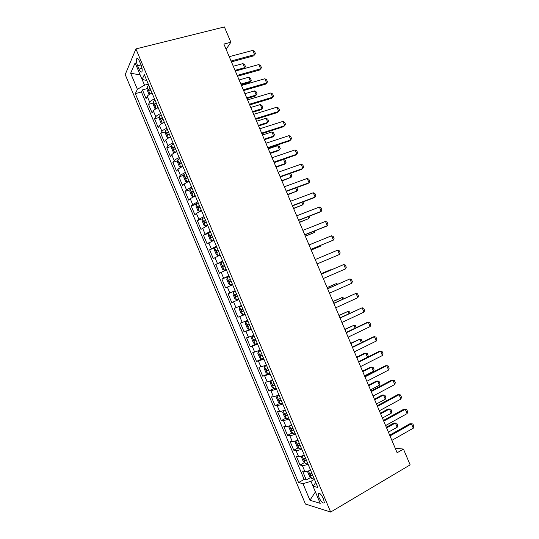 <?xml version="1.0" encoding="UTF-8"?>
<svg xmlns="http://www.w3.org/2000/svg" width="539" height="539" viewBox="0 0 539 539"><rect width="100%" height="100%" fill="white"/><g stroke="black" fill="none" stroke-linecap="round" stroke-linejoin="round"><path stroke-width="0.81" d="M323.501 498.804C321.055 494.027 319.283 492.356 318.185 493.798L318.98 497.517C321.406 502.287 323.178 503.952 324.303 502.523L323.501 498.804M125.203 74.577L305.431 504.046L330.656 512.05L135.916 48.908L125.203 74.577M152.059 93.065C149.512 94.163 147.902 95.262 147.235 96.353L146.082 98.576L142.437 89.905L147.066 88.639M154.518 98.92C151.971 100.018 150.361 101.103 149.68 102.181L148.515 104.357L153.17 103.037M148.515 104.357L152.16 113.042L153.352 110.926C154.046 109.882 155.67 108.804 158.217 107.712M164.375 122.373C161.828 123.465 160.198 124.516 159.483 125.513L158.244 127.527L154.592 118.836L159.288 117.455M170.546 137.047C168 138.146 166.356 139.163 165.621 140.12L164.334 142.02L160.676 133.322L165.412 131.887M176.725 151.742C174.171 152.84 172.52 153.837 171.759 154.733L170.432 156.539L166.773 147.827L171.55 146.332M182.91 166.45C180.356 167.548 178.685 168.518 177.91 169.374L176.536 171.065L172.871 162.347L177.695 160.79M189.101 181.178L184.068 184.021L182.64 185.611L178.975 176.886L183.853 175.256M195.3 195.92L190.227 198.689L188.758 200.178L185.093 191.439L190.018 189.741M201.498 210.682L196.398 213.377L194.882 214.751L191.21 206.006L196.196 204.241M207.71 225.457L201.013 229.344L197.335 220.592L202.388 218.753M213.929 240.253L207.151 243.958L203.466 235.193L208.755 233.212M220.155 255.062L213.296 258.585L209.61 249.806L216.489 247.158M226.387 269.884L219.447 273.226L215.755 264.44L222.91 261.61M232.632 284.727L225.605 287.887L221.906 279.087L229.041 276.19M238.878 299.59L231.77 302.561L228.071 293.755L235.179 290.791M231.77 302.561L238.865 299.556M241.378 305.539L234.236 308.436L237.942 317.255L245.009 314.176M247.63 320.415L240.407 323.13L244.12 331.963L251.161 328.817M253.896 335.319L246.592 337.845L250.305 346.685L257.325 343.478M260.169 350.235L252.778 352.58L256.497 361.426L261.947 358.873M266.441 365.166L258.976 367.322L262.695 376.182L269.83 373.217M272.727 380.116L267.216 381.929L265.175 382.09L268.9 390.957L273.711 388.592M279.02 395.08L273.468 396.819L271.387 396.866L275.112 405.746L279.829 403.367M285.32 410.064L279.734 411.722L277.598 411.661L281.331 420.548L285.966 418.163M291.552 425.089L291.633 425.082C289.032 426.14 287.159 426.672 286 426.645L283.824 426.477L287.556 435.371L292.111 432.972M297.932 440.08C295.345 441.158 293.459 441.663 292.279 441.582L290.049 441.306L293.789 450.206L298.269 447.794M304.252 455.111C301.658 456.189 299.765 456.668 298.559 456.54L296.288 456.149L300.028 465.063L304.441 462.637M226.117 49.312L230.874 42.237L223.88 44.05L397.128 452.747L403.448 449.081L395.188 448.172M137.6 65.792L139.001 69.12C140.329 71.97 141.339 72.765 142.026 71.498C142.411 69.841 142.053 67.597 140.969 64.768L139.547 61.399C138.22 58.562 137.216 57.767 136.542 59.02C136.151 60.698 136.508 62.955 137.6 65.792L141.023 64.909M315.766 482.493L313.024 486.245L317.862 487.485L144.337 74.699L142.08 79.449L146.763 80.479M313.024 486.245L320.206 503.338L309.938 500.253L302.985 483.685L298.566 482.56L135.323 93.645L137.391 89.306L130.647 73.243L135.121 62.895L142.08 79.449M142.437 89.905L141.42 91.967L304.151 479.427L306.28 479.939L310.619 477.493M310.579 470.163C307.985 471.241 306.078 471.692 304.852 471.51L302.527 471.012L306.28 479.939M308.052 464.14C305.458 465.218 303.551 465.676 302.332 465.521L300.028 465.063M301.725 449.095C299.132 450.173 297.238 450.665 296.046 450.557L293.789 450.206M295.412 434.07C292.818 435.148 290.939 435.66 289.766 435.606L287.556 435.371M289.099 419.059L283.494 420.676L281.331 420.548M282.8 404.068L277.228 405.759L275.112 405.746M276.5 389.091L270.969 390.863L268.9 390.957M270.214 374.133L262.695 376.182M263.928 359.19L256.497 361.426M257.655 344.266L250.305 346.685M251.39 329.356L244.12 331.963M245.13 314.466L237.942 317.255M228.071 293.755L235.125 290.669M221.906 279.087L228.886 275.82M215.755 264.44L222.647 260.991M209.61 249.806L216.422 246.175M203.466 235.193L210.197 231.372M197.335 220.592L198.864 219.252L203.985 216.59M191.21 206.006L192.692 204.564L197.779 201.822M185.093 191.439L186.528 189.89L191.581 187.073M178.975 176.886L180.37 175.229L185.382 172.339M172.871 162.347L174.218 160.588C174.986 159.706 176.644 158.722 179.197 157.624M166.773 147.827L168.074 145.961C168.822 145.031 170.465 144.021 173.019 142.923M160.676 133.322L161.936 131.354C162.657 130.371 164.294 129.333 166.847 128.242M154.592 118.836L155.805 116.761C156.505 115.73 158.129 114.666 160.676 113.574M142.121 79.462L144.519 85.162L137.391 89.306M148.306 84.138L144.519 85.162M403.448 449.081L410.145 464.867L330.656 512.05M230.874 42.237L224.386 26.95L135.916 48.908M314.432 479.333L310.976 481.287L313.044 486.212M141.42 91.967L135.323 93.645M304.151 479.427L298.566 482.56M302.985 483.685L310.976 481.287M140.16 74.887L130.647 73.243M309.938 500.253L315.403 491.912M229.243 56.703L252.798 50.396L254.59 51.501L255.493 53.624L253.674 55.861L231.447 61.891M252.798 50.396L254.603 54.641L231.076 61.015M255.493 53.624L253.674 55.861M150.549 93.759L151.937 92.775M149.754 94.197L148.885 94.042L147.053 89.69L147.08 86.981L148.865 85.479M150.037 88.255L148.623 89.272C148.441 90.411 148.697 90.976 149.397 90.976L150.772 90.006M242.887 63.602L244.639 64.633L245.508 66.674L243.837 68.722L244.625 67.692L242.887 63.602L233.286 66.236M235.031 70.353L244.625 67.692L245.508 66.674M235.348 71.087L258.814 64.565L260.6 65.637L261.496 67.759L259.67 69.982L237.524 76.221M258.814 64.565L260.627 68.817L237.173 75.406M261.496 67.759L259.67 69.982M241.452 85.485L264.844 78.748L266.61 79.785L267.512 81.908L265.68 84.124L243.601 90.565M264.844 78.748L266.65 83.006L243.284 89.811M247.563 99.904L270.874 92.944L272.626 93.948L273.529 96.077L271.69 98.28L249.692 104.923M270.874 92.944L272.687 97.209L249.395 104.236M253.68 114.342L276.918 107.16L278.656 108.13L279.559 110.259L277.713 112.449L255.782 119.301M276.918 107.16L278.73 111.425L255.513 118.674M156.539 108.487L158.082 107.389M156.007 108.777L154.983 108.555L153.15 104.195L153.197 101.548L155.01 100.086M156.175 102.861L154.74 103.865C154.572 104.99 154.828 105.556 155.528 105.563L156.91 104.613M241.169 84.832L249.537 82.42L250.419 81.342L248.681 77.245L239.107 79.967M248.681 77.245L250.419 78.249L251.282 80.291L249.537 82.42M240.852 84.084L250.419 81.342L251.282 80.291M162.542 123.229L164.227 122.023M162.252 123.384L161.087 123.081L159.254 118.721L159.322 116.121L161.154 114.706M162.32 117.482L160.871 118.479C160.703 119.584 160.966 120.143 161.666 120.17L163.061 119.24M246.977 98.522L255.311 96.043L256.214 95.005L254.475 90.902L244.935 93.712M254.475 90.902L256.2 91.873L257.069 93.921L256.214 95.005L246.68 97.835M168.566 137.977L170.385 136.663M165.453 130.782L168.491 138.011L167.198 137.62L165.365 133.254L165.46 130.714L167.306 129.34M168.478 132.122L167.002 133.106C166.847 134.191 167.117 134.757 167.811 134.79L169.219 133.881M252.784 112.227L261.098 109.673L262.015 108.683L260.276 104.579L250.77 107.47M260.276 104.579L261.988 105.516L262.857 107.564L262.015 108.683L252.515 111.6M173.47 143.994L171.597 145.328L171.476 147.814L173.315 152.18L174.67 152.638L176.549 151.324M174.636 146.776L173.14 147.747C172.992 148.825 173.268 149.377 173.962 149.424L175.377 148.542M258.599 125.951L266.886 123.316L267.829 122.373L266.084 118.263L256.604 121.241M266.084 118.263L267.782 119.166L268.651 121.221L267.829 122.373L258.356 125.378M259.805 128.787L282.962 121.39L284.686 122.319L285.589 124.455L283.736 126.631L261.887 133.692M282.962 121.39L284.774 125.661L261.644 133.126M179.635 158.661L177.749 159.955L177.601 162.38L179.44 166.753L180.821 167.272L182.721 166.005M180.821 167.272L181.704 166.982M180.808 161.451L179.292 162.407L180.12 164.072L181.549 163.216M264.42 139.682L272.68 136.98L273.644 136.077L271.899 131.967L262.446 135.026M271.899 131.967L273.583 132.837L274.452 134.891L273.644 136.077L264.204 139.17M265.936 143.253L289.012 135.633L290.723 136.535L291.626 138.664L289.773 140.834L267.991 148.104M289.012 135.633L290.831 139.911L267.775 147.598M185.807 173.349L183.9 174.596L183.732 176.967L185.571 181.347L186.979 181.926L188.899 180.7M186.979 181.926L188.778 181.313M186.979 176.138L185.443 177.082L186.285 178.739L187.72 177.904M270.248 153.433L278.481 150.65L279.465 149.802L277.72 145.685L268.301 148.831M277.72 145.685L279.391 146.52L280.26 148.575L279.465 149.802L270.059 152.975M272.074 157.732L295.076 149.896L296.767 150.758L297.676 152.894L295.81 155.05L274.102 162.522M295.076 149.896L296.895 154.174L273.92 162.084M191.985 188.05L190.058 189.256L189.869 191.567L191.709 195.953L193.144 196.587L195.078 195.408M193.144 196.587L195.233 195.765M193.164 190.846L191.608 191.776L192.457 193.427L193.905 192.612M276.083 167.198L284.289 164.341L285.293 163.533L283.541 159.409L274.156 162.643M283.541 159.409L285.198 160.218L286.074 162.273L285.293 163.533L275.914 166.794M278.218 172.231L301.139 164.173L302.817 164.995L303.726 167.137L301.86 169.28L280.226 176.96M301.139 164.173L302.958 168.458L280.064 176.583M198.177 202.772L196.23 203.931L196.014 206.188L197.853 210.574L199.315 211.275L201.269 210.136M199.315 211.275L201.397 210.439M199.349 205.568L197.773 206.477L198.635 208.128L200.097 207.333M290.049 173.477L291.02 173.929L291.895 175.99L291.127 177.284L289.578 173.639M281.924 180.976L291.127 177.284L281.776 180.626M284.37 186.743L307.21 178.463L308.874 179.251L309.784 181.394L309.036 182.755L307.91 183.523L286.35 191.419M307.21 178.463L309.036 182.755L286.216 191.102M204.369 217.507L202.401 218.618L202.159 220.822L204.005 225.214L205.494 225.969L207.468 224.878M205.494 225.969L207.576 225.134M205.548 220.31L203.951 221.206L204.82 222.843L206.289 222.075M296.746 187.612L297.717 189.715L296.962 191.049L295.675 188.003M287.772 194.768L296.962 191.049L287.651 194.478M290.528 201.276L313.287 192.767L314.938 193.521L315.854 195.664L315.113 197.065L313.967 197.786L292.488 205.891M313.287 192.767L315.113 197.065L292.381 205.635M210.574 232.255L208.586 233.326L208.317 235.476L210.17 239.868L211.679 240.69L213.673 239.639M211.679 240.69L213.761 239.842M211.753 235.058L210.129 235.941L211.012 237.578L212.494 236.83M302.911 201.957L303.551 203.459L302.81 204.82L301.773 202.388M293.627 208.573L302.81 204.82L293.526 208.344M296.693 215.816L319.378 207.091L321.015 207.811L321.924 209.954L321.204 211.389L320.031 212.063L298.626 220.377M319.378 207.091L321.204 211.389L298.545 220.181M216.779 247.024L214.771 248.055L214.482 250.143L216.334 254.543L217.871 255.419L219.885 254.415M217.871 255.419L219.952 254.563M217.958 249.833L216.321 250.696L217.21 252.326L218.706 251.605M309.015 216.341L309.386 217.217L308.665 218.618L307.884 216.779M299.482 222.391L308.665 218.618L299.408 222.223M302.871 230.375L325.468 221.428L327.092 222.115L328.002 224.258L327.294 225.733L326.108 226.36L304.778 234.876M325.468 221.428L327.294 225.733L304.724 234.748M222.991 261.806L220.97 262.789L220.653 264.824L222.506 269.231L224.069 270.167L226.104 269.21M224.069 270.167L226.144 269.305M224.177 264.622L222.513 265.464L223.416 267.088L224.925 266.394M315.126 230.746L314.52 232.424L314.001 231.191M305.35 236.23L314.52 232.424L305.296 236.116M229.216 276.608L227.168 277.551L226.831 279.525L228.684 283.938L230.274 284.936L232.329 284.019M230.274 284.936L232.349 284.066M230.402 279.424L228.718 280.253L229.627 281.87L231.143 281.203M311.219 250.083L320.382 246.242L320.119 245.622M311.192 250.022L320.382 246.242L320.813 245.339M235.442 291.424L233.38 292.32L233.016 294.24L234.869 298.66L236.486 299.718L238.561 298.842M235.105 294.894L236.634 294.254L234.93 295.055L235.853 296.672L237.376 296.026M317.094 263.942L339.503 254.469L317.087 263.928M309.049 244.955L331.566 235.786L333.176 236.432L334.086 238.582L333.398 240.091L310.929 249.395M331.566 235.786L333.398 240.091L310.902 249.335M337.67 250.15L339.267 250.763L340.176 252.912L339.503 254.469L337.67 250.15L315.234 259.549M321.426 274.156L343.781 264.534L345.364 265.114L346.274 267.263L345.62 268.853L323.285 278.542M345.62 268.853L343.781 264.534L321.406 274.115M241.667 306.233L239.592 307.109L239.208 308.968L241.061 313.395L242.705 314.513L244.8 313.685M239.592 307.109L241.681 306.26M242.867 309.083L241.149 309.871L242.078 311.488L243.615 310.862M330.542 270.18L330.367 269.769L321.231 273.697M330.993 269.985L330.367 269.769L321.217 273.657M327.624 288.783L349.899 278.939L351.462 279.471L352.378 281.627L351.738 283.258L329.484 293.176M351.738 283.258L349.899 278.939L327.577 288.675M247.886 321.028L245.818 321.918L245.407 323.717L247.266 328.15L248.93 329.329L251.046 328.541M245.818 321.918L247.927 321.109M247.374 324.707L249.112 323.939L247.374 324.707L248.311 326.317L249.86 325.718M336.68 284.653L336.248 283.629L327.139 287.644M337.798 284.161L336.248 283.629L327.099 287.55M333.83 303.423L356.03 293.351L357.573 293.856L358.496 296.012L357.869 297.683L335.696 307.816M357.869 297.683L356.03 293.351L333.756 303.255M254.118 335.844L252.05 336.74L251.605 338.485L253.471 342.919L255.163 344.158L257.298 343.417M252.05 336.74L254.172 335.979M255.365 338.802L253.606 339.557L254.549 341.167L256.113 340.587M342.831 299.138L342.137 297.501L333.062 301.604M343.936 298.633L343.66 297.973L342.137 297.501L332.994 301.449M340.042 318.077L362.161 307.782L363.69 308.247L364.613 310.41L364 312.115L341.908 322.484M364 312.115L362.161 307.782L339.947 317.848M260.35 350.673L258.282 351.576L257.817 353.267L259.683 357.701L261.402 359.008L263.564 358.314M258.282 351.576L260.431 350.862M261.617 353.692L259.838 354.419L260.802 356.03L262.372 355.477M348.982 313.637L348.026 311.394L338.984 315.584M350.087 313.125L349.535 311.832L348.026 311.394L338.896 315.369M346.267 332.752L368.299 322.234L369.815 322.659L370.738 324.822L370.138 326.567L348.133 337.158M370.138 326.567L368.299 322.234L366.958 322.517L346.139 332.455M266.697 365.765L264.528 366.432L266.596 365.523M264.514 366.473L264.036 368.063L265.909 372.503L267.607 373.837L264.528 366.432M267.883 368.595L266.091 369.303L267.054 370.913L268.638 370.387M355.14 328.157L353.928 325.293L344.92 329.572M356.245 327.631L355.423 325.697L353.928 325.293L344.798 329.302M352.493 347.446L374.443 336.693L375.946 337.084L376.869 339.253L376.289 341.039L354.359 351.852M376.289 341.039L374.443 336.693L373.082 336.929L352.338 347.082M272.842 380.386L270.78 381.309L270.261 382.879L272.134 387.325L273.906 388.747L276.103 388.147M270.78 381.309L272.963 380.682M274.156 383.519L272.343 384.206L273.32 385.809L274.91 385.311M361.305 342.689L359.83 339.213L350.855 343.579M361.959 342.373L362.201 341.665L361.312 339.583L359.83 339.213L350.714 343.249M358.725 362.147L380.595 351.172L382.084 351.529L383.007 353.699L382.441 355.518L360.598 366.567M382.441 355.518L380.595 351.172L379.213 351.354L358.543 361.723M279.094 395.269L277.033 396.199L276.494 397.708L278.367 402.161L280.165 403.644L282.382 403.084M277.033 396.199L279.242 395.613M280.435 398.456L278.602 399.116L279.586 400.726L281.19 400.248M367.483 357.242L365.745 353.146L356.798 357.6M367.558 357.202L368.097 355.565L367.214 353.483L365.745 353.146L364.458 353.314L356.629 357.216M364.964 376.869L386.753 365.671L388.228 365.988L389.151 368.157L388.599 370.017L366.837 381.289M388.599 370.017L386.753 365.671L385.345 365.799L364.755 376.377M285.36 410.166L283.298 411.102L282.739 412.557L284.612 417.011L286.438 418.56L288.675 418.048M283.298 411.102L285.529 410.563M286.721 413.406L284.868 414.046L285.859 415.657L287.476 415.205M364.532 375.851L373.439 371.277L371.661 367.093L362.747 371.64M373.439 371.277L374.005 369.484L373.116 367.396L371.661 367.093L370.36 367.214L362.558 371.189M371.209 391.61L392.918 380.177L394.38 380.46L395.303 382.629L394.77 384.536L373.089 396.037M394.77 384.536L392.918 380.177L391.489 380.258L370.973 391.051M377.468 406.366L399.089 394.703L400.531 394.946L401.461 397.122L400.942 399.062L379.341 410.792M400.942 399.062L399.089 394.703L397.641 394.737L377.206 405.746M383.728 421.134L405.267 409.249L406.696 409.451L407.625 411.628L407.127 413.608L385.607 425.567M407.127 413.608L405.267 409.249L403.792 409.222L383.438 420.447M290.656 425.46L289.571 426.026L288.985 427.42L290.858 431.88L292.711 433.491L294.968 433.019M289.571 426.026L291.821 425.534M293.014 428.377L291.141 428.997L292.145 430.607L293.768 430.176M370.488 389.906L379.362 385.244L377.583 381.053L368.703 385.688M379.362 385.244L379.914 383.411L379.025 381.322L377.583 381.053L376.262 381.127L368.487 385.183M296.295 440.727L295.237 442.297L297.11 446.77L298.99 448.441L301.274 448.017M295.85 440.963L298.121 440.518M299.313 443.368L297.427 443.961L298.438 445.571L300.075 445.167M376.451 403.974L385.297 399.224L383.512 395.033L374.666 399.756M385.297 399.224L385.83 397.358L384.94 395.262L383.512 395.033L382.171 395.06L374.423 399.19M304.427 455.516L302.136 455.92L301.496 457.2L303.376 461.667L305.283 463.405L307.58 463.021M305.626 458.372L303.713 458.938L304.73 460.555L306.381 460.171M382.427 418.062L391.233 413.218L389.454 409.02L380.635 413.831M391.233 413.218L391.752 411.318L390.863 409.222L388.087 409L380.366 413.211M389.993 435.923L411.452 423.802L412.867 423.971L413.797 426.154L413.312 428.175L391.88 440.363M413.312 428.175L411.452 423.802L409.957 423.728L389.677 435.175M308.375 470.985L307.762 472.11L309.642 476.591L311.576 478.383L313.9 478.053M308.611 470.911L310.74 470.534M311.94 473.39L310.006 473.936L311.037 475.553L312.694 475.196M388.403 432.157L397.176 427.232L395.397 423.027L386.604 427.926M397.176 427.232L397.681 425.291L396.792 423.189L394.009 422.96L386.315 427.245M149.68 102.181L147.235 96.353M304.852 471.51L302.332 465.521M298.559 456.54L296.046 450.557M292.279 441.582L289.766 435.606M286 426.645L283.494 420.676M279.734 411.722L277.228 405.759M273.468 396.819L270.969 390.863M267.216 381.929L264.716 375.979M260.97 367.059L258.471 361.117M254.725 352.203L252.232 346.267M248.492 337.367L246 331.438M242.267 322.544L239.774 316.622M236.042 307.742L233.555 301.82M229.83 292.953L227.35 287.038M223.624 278.178L221.145 272.276M217.426 263.423L214.946 257.527M211.234 248.681L208.755 242.793M205.049 233.96L202.576 228.078M198.864 219.252L196.398 213.377M192.692 204.564L190.227 198.689M186.528 189.89L184.068 184.021M180.37 175.229L177.91 169.374M174.218 160.588L171.759 154.733M168.074 145.961L165.621 140.12M161.936 131.354L159.483 125.513M155.805 116.761L153.352 110.926M142.013 68.332L139.001 69.12M147.08 87.055L150.017 94.049M150.26 88.794L148.663 89.231M153.197 101.615L156.169 108.683M156.384 103.36L154.787 103.811M159.322 116.188L162.327 123.337M162.515 117.947L160.925 118.418M168.66 132.554L167.07 133.032M171.597 145.389L174.636 152.625M174.804 147.167L173.221 147.666M177.742 160.016L180.787 167.258M180.956 161.801L179.379 162.313M183.893 174.656L186.945 181.906M187.114 176.455L185.544 176.981M190.058 189.31L193.11 196.573M193.279 191.123L191.716 191.662M196.223 203.985L199.275 211.254M199.45 205.804L197.894 206.363M202.394 218.679L205.453 225.956M205.628 220.505L204.079 221.078M208.58 233.38L211.638 240.67M211.82 235.226L210.271 235.806M214.765 248.102L217.83 255.398M218.012 249.955L216.469 250.554M220.956 262.843L224.029 270.147M224.211 264.703L222.674 265.316M227.162 277.598L230.234 284.909M230.416 279.471L228.886 280.098M233.367 292.367L236.446 299.691M239.585 307.156L242.665 314.486M243.601 310.828L242.078 311.488M245.804 321.965L248.89 329.295M249.826 325.644L248.311 326.317M252.036 336.787L255.122 344.125M256.065 340.48L254.549 341.167M258.269 351.623L261.361 358.974M262.311 355.329L260.802 356.03M268.557 370.199L267.054 370.913M270.767 381.349L273.859 388.713M274.816 385.082L273.32 385.809M277.019 396.232L280.118 403.61M281.075 399.978L279.586 400.726M283.285 411.136L286.391 418.52M287.348 414.895L285.859 415.657M289.558 426.059L292.664 433.45M293.627 429.832L292.145 430.607M295.837 440.996L298.943 448.394M299.913 444.776L298.438 445.571M302.116 455.954L305.236 463.358M306.206 459.747L304.73 460.555M308.429 470.971L311.529 478.336M312.499 474.731L311.037 475.553M319.256 493.178L318.185 493.798M137.843 58.69L136.542 59.02M150.273 88.82L148.623 89.272M156.398 103.394L154.74 103.865M162.535 117.987L160.871 118.479M168.673 132.594L167.002 133.106M174.825 147.221L173.14 147.747M180.976 161.862L179.292 162.407M187.141 176.516L185.443 177.082M193.306 191.19L191.608 191.776M199.477 205.871L197.773 206.477M205.662 220.579L203.951 221.206M211.847 235.294L210.129 235.941M218.039 250.029L216.321 250.696M224.244 264.777L222.513 265.464M230.449 279.546L228.718 280.253M236.661 294.328L234.93 295.055M242.887 309.123L241.149 309.871M254.657 339.078L253.606 339.557M260.62 354.062L259.838 354.419M266.717 369.006L266.091 369.303M272.882 383.936L272.343 384.206M279.081 398.88L278.602 399.116M285.306 413.824L284.868 414.046M291.545 428.781L291.141 428.997M297.797 443.759L297.427 443.961M304.07 458.743L303.713 458.938M310.343 473.747L310.006 473.936"/></g></svg>
